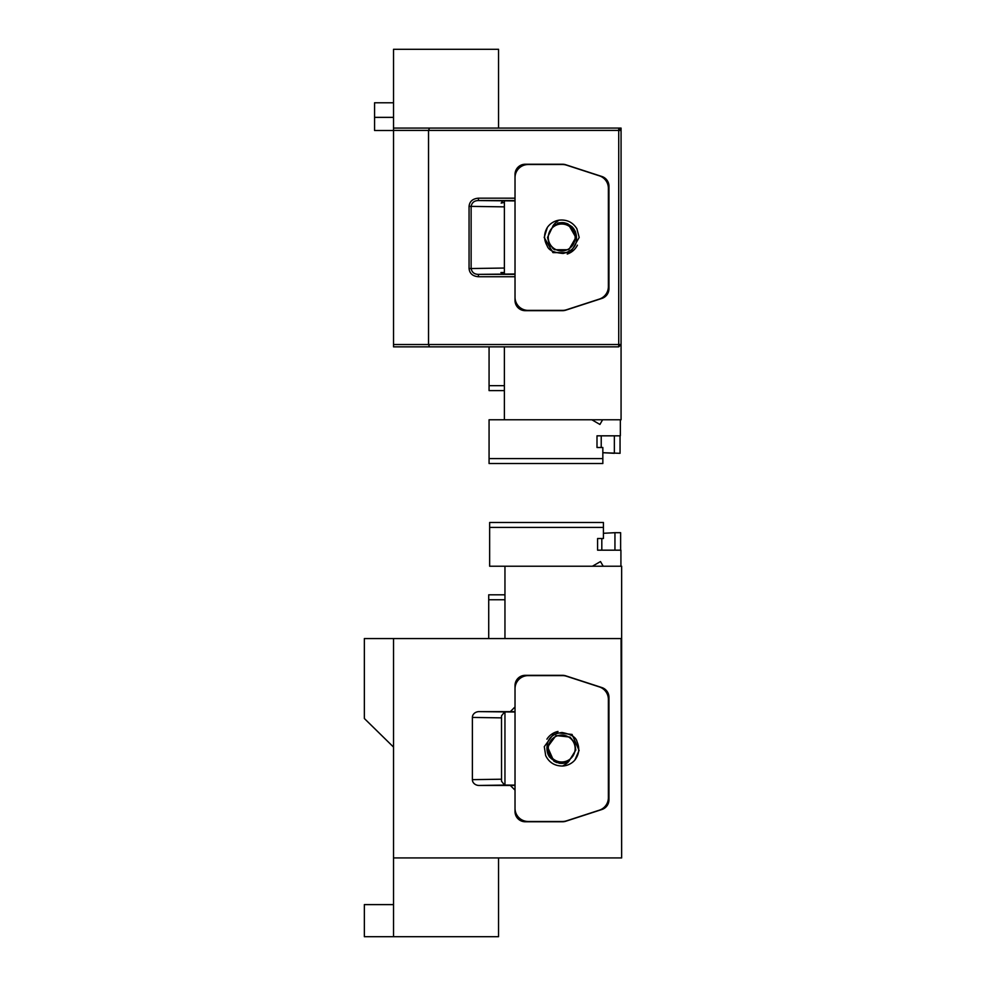 <?xml version="1.0" encoding="UTF-8"?>
<svg xmlns="http://www.w3.org/2000/svg" width="986" height="986" viewBox="0 0 986 986"><rect width="100%" height="100%" fill="white"/><g stroke="black" fill="none" stroke-linecap="round" stroke-linejoin="round"><path stroke-width="1.48" d="M575.085 230.958L575.479 231.846M558.335 222.959L562.094 222.589M562.649 222.614L564.374 222.824M557.497 223.181L559.333 222.774M563.277 222.663L567.751 223.871M572.472 227.199L574.259 229.491M558.779 222.873L562.784 222.614M563.487 222.688L566.531 223.391M566.568 223.391L568.084 224.019M567.258 254.055L567.246 254.055A17.501 17.501 0 0 0 577.414 245.169M547.513 237.453L552.789 226.423L547.513 237.453L549.412 244.553L547.513 237.453L552.789 226.423L547.513 237.453L549.412 244.553L547.513 237.453L552.789 226.423L547.513 237.453L549.412 244.553L547.513 237.453L552.789 226.423L547.513 237.453L549.412 244.553L547.513 237.453L552.789 226.423L547.513 237.453L549.412 244.553L547.513 237.453L552.789 226.423L547.513 237.453L549.412 244.553L547.513 237.453L552.789 226.423L547.513 237.453L549.412 244.553L547.513 237.453L552.789 226.423C553.22 224.931 555.254 222.848 558.877 220.186C566.691 219.311 572.693 222.146 576.859 228.703L579.201 237.453L570.45 252.613L552.949 252.613L544.198 237.453L547.378 227.396C543.73 233.509 543.656 239.647 547.168 245.847C548.536 250.173 553.849 252.712 563.117 253.451C570.302 251.75 574.641 248.152 576.12 242.655C577.833 231.673 573.544 225.239 563.252 223.354A14.186 14.186 0 0 0 552.789 226.423L547.513 237.453L549.412 244.553L554.6 249.741L568.799 249.741L575.886 237.453L568.799 225.165L563.252 223.354L568.799 225.165L575.886 237.453L568.799 249.741L554.6 249.741L549.412 244.553L554.6 249.741L568.799 249.741L575.886 237.453L568.799 225.165L563.252 223.354L568.799 225.165L575.886 237.453L568.799 249.741L554.6 249.741L549.412 244.553L554.6 249.741L568.799 249.741L575.886 237.453L568.799 225.165L563.252 223.354L568.799 225.165L575.886 237.453L568.799 249.741L554.6 249.741L549.412 244.553L554.6 249.741L568.799 249.741L575.886 237.453L568.799 225.165L563.252 223.354L568.799 225.165L575.886 237.453L568.799 249.741L554.6 249.741L549.412 244.553L554.6 249.741L568.799 249.741L575.886 237.453L568.799 225.165L563.252 223.354L568.799 225.165L575.886 237.453L568.799 249.741L554.6 249.741L549.412 244.553L554.6 249.741L568.799 249.741L575.886 237.453L568.799 225.165L563.252 223.354L568.799 225.165L575.886 237.453L568.799 249.741L554.6 249.741L549.412 244.553L554.6 249.741L568.799 249.741L575.886 237.453L568.799 225.165L563.252 223.354L568.799 225.165L575.886 237.453L568.799 249.741L554.6 249.741L549.412 244.553L554.6 249.741L568.799 249.741L575.886 237.453L568.799 225.165L563.252 223.354L568.799 225.165L575.886 237.453L568.799 249.741L554.6 249.741L552.776 248.484M576.859 228.703L579.201 237.453L570.45 252.613L552.949 252.613L544.198 237.453L547.378 227.396A17.501 17.501 0 0 1 558.877 220.186M552.789 226.423L547.513 237.453L549.412 244.553M498.546 128.069L498.546 49.3L393.525 49.3L393.525 128.069L621.069 128.069L621.069 344.521L618.727 344.521L618.727 346.85L393.525 346.85L393.525 344.521L618.727 344.521L618.727 130.398L428.528 130.398L428.528 344.521L429.502 346.85M504.376 346.85L504.376 419.777L489.068 419.777L489.068 458.589L602.84 458.589L602.84 447.496L596.998 447.496L596.998 435.824L620.342 435.824L620.342 419.777M602.619 419.777L599.919 424.448L591.834 419.777M489.068 458.589L489.068 463.531L602.84 463.531L602.84 458.589M504.376 419.777L621.069 419.777L621.069 344.521L618.727 346.85M504.376 385.662L489.068 385.662L489.068 346.85M489.068 385.662L489.068 390.604L504.376 390.604L489.068 390.604M504.376 200.91L504.376 273.997M559 222.824L562.143 222.589M563.598 222.7L565.101 222.972M567.332 223.686L572.016 226.731M573.371 228.222L575.306 231.451M393.525 102.778L374.569 102.778L374.569 130.497L393.525 130.497M429.502 128.069L428.528 130.398L393.525 130.398L393.525 344.521M393.525 130.398L393.525 128.069M515.025 276.733L478.444 276.733C472.738 276.253 469.607 273.529 469.053 268.562L469.053 206.345C469.607 201.378 472.738 198.654 478.444 198.174L478.444 200.552L515.025 200.552M478.444 198.174L515.025 198.186M515.025 274.354L478.444 274.367L478.444 276.733M515.025 200.922L478.444 200.552C474.365 200.589 471.924 202.524 471.123 206.345L471.123 268.562C471.924 272.382 474.365 274.318 478.444 274.367L515.025 273.997M608.954 186.206L608.954 288.713A10.205 10.205 0 0 1 601.904 298.425L565.717 310.183A10.205 10.205 0 0 1 562.562 310.676L525.23 310.676A10.205 10.205 0 0 1 515.025 300.471L515.025 297.254A13.126 13.126 0 0 0 528.151 310.38L562.513 310.38A13.126 13.126 0 0 0 566.568 309.74L599.303 299.103A13.126 13.126 0 0 0 608.374 286.618L608.374 188.289A13.126 13.126 0 0 0 599.303 175.804L566.568 165.167A13.126 13.126 0 0 0 562.513 164.526L528.151 164.526A13.126 13.126 0 0 0 515.025 177.653L515.025 174.448A10.205 10.205 0 0 1 525.23 164.231L562.562 164.231A10.205 10.205 0 0 1 565.717 164.736L601.904 176.494A10.205 10.205 0 0 1 608.954 186.206M504.376 202.376L501.159 203.091L502.675 200.922M502.675 273.985L500.925 272.543L504.376 272.53M621.069 130.398L618.727 130.398L618.727 128.069L621.069 130.398M550.052 244.183A13.447 13.447 0 0 1 561.7 224.007A13.447 13.447 0 0 1 573.347 244.183A13.447 13.447 0 0 1 550.052 244.183M515.025 177.653L515.025 297.254M601.226 435.824L601.226 447.496M614.352 435.824L614.352 453.313L602.84 452.71L620.046 453.313L620.046 435.824M563.302 763.337L560.64 763.386M567.233 762.351L561.7 763.423L556.141 762.338M560.405 763.361L558.963 763.164M556.868 762.609L553.861 761.192M549.522 757.088L548.08 754.537M565.496 762.93L562.513 763.398M557.99 731.439L557.99 731.439A17.501 17.501 0 0 0 546.922 739.167M575.799 750.087L569.353 760.489L575.799 750.087L574.69 742.828L575.799 750.087L569.353 760.489L575.799 750.087L574.69 742.828L575.799 750.087L569.353 760.489L575.799 750.087L574.69 742.828L575.799 750.087L569.353 760.489C568.762 761.919 566.519 763.768 562.624 766.023C554.761 766.048 549.103 762.56 545.677 755.596L544.297 746.636L554.65 732.524L572.053 734.434L579.102 750.445L574.838 760.107C579.127 754.426 579.867 748.325 577.056 741.792C576.169 737.331 571.165 734.237 562.032 732.499C554.699 733.399 550.003 736.505 547.933 741.805C545.036 752.528 548.598 759.393 558.618 762.388A14.186 14.186 0 0 0 569.353 760.489L575.799 750.087L574.69 742.828L570.093 737.097L555.981 735.556L547.6 746.994L553.306 759.984L558.618 762.388L553.306 759.984L547.6 746.994L555.981 735.556L570.093 737.097L574.69 742.828L570.093 737.097L555.981 735.556L547.6 746.994L553.306 759.984L558.618 762.388L553.306 759.984L547.6 746.994L555.981 735.556L570.093 737.097L574.69 742.828L570.093 737.097L555.981 735.556M545.677 755.596L544.297 746.636L554.65 732.524L572.053 734.434L579.102 750.445L574.838 760.107A17.501 17.501 0 0 1 562.624 766.023M569.353 760.489L575.799 750.087L574.69 742.828L575.799 750.087L569.353 760.489L575.799 750.087L574.69 742.828L575.799 750.087L569.353 760.489L575.799 750.087L574.69 742.828M488.723 638.571L488.723 599.759L504.955 599.759M488.723 594.804L504.955 594.804L488.723 594.804L488.723 599.759M504.955 638.571L504.955 566.223L621.648 566.223L621.648 857.931L621.069 638.571L364.352 638.571L364.352 718.498L393.525 747.08M620.921 566.223L620.921 550.176L597.59 550.176L597.59 538.504L603.42 538.504L603.42 522.469L489.648 522.469L489.648 527.411L603.42 527.411M504.955 566.223L489.648 566.223L489.648 527.411M603.198 566.223L600.499 561.552L592.413 566.223M504.955 785.09L504.955 712.003M472.38 779.655L501.541 779.211L501.504 781.208L504.512 785.078L479.085 785.46A6.742 5.83 -0.9 0 1 472.38 779.655L472.38 717.426A6.742 5.83 0.9 0 1 479.085 711.621L515.025 711.658M515.025 712.003L479.085 711.621M501.541 779.211L501.504 715.873L504.512 712.003M393.525 638.571L393.525 857.931L621.069 857.931M510.341 711.621L515.025 706.937M515.025 688.746L515.025 685.529A10.205 10.205 0 0 1 525.23 675.324L562.562 675.324A10.205 10.205 0 0 1 565.717 675.817L601.904 687.575A10.205 10.205 0 0 1 608.954 697.287L608.954 799.794A10.205 10.205 0 0 1 601.904 809.506L565.717 821.264A10.205 10.205 0 0 1 562.562 821.769L525.23 821.769A10.205 10.205 0 0 1 515.025 811.552L515.025 808.347A13.126 13.126 0 0 0 528.151 821.474L562.513 821.474A13.126 13.126 0 0 0 566.568 820.833L599.303 810.196A13.126 13.126 0 0 0 608.374 797.711L608.374 699.382A13.126 13.126 0 0 0 599.303 686.897L566.568 676.26A13.126 13.126 0 0 0 562.513 675.62L528.151 675.62A13.126 13.126 0 0 0 515.025 688.746L515.025 808.347M479.085 785.46L510.341 785.46L515.025 790.156M510.341 785.46L515.025 785.423M515.025 785.09L504.512 785.078M498.546 857.931L498.546 936.7L364.352 936.7L364.352 904.606L393.525 904.606M393.525 857.931L393.525 936.7M574.012 743.124A13.447 13.447 0 0 1 560.233 761.907A13.447 13.447 0 0 1 550.854 740.597A13.447 13.447 0 0 1 574.012 743.124M601.817 538.504L601.817 550.176M603.42 533.29L614.944 532.686L614.944 550.176M620.625 550.176L620.625 532.686L614.944 532.686M374.569 117.359L393.525 117.359M469.053 206.345L504.376 206.863M469.053 268.562L504.376 268.044M472.38 717.426L501.541 717.87M489.068 463.531L602.84 463.531L489.068 463.531M602.84 452.71L620.046 453.313L602.84 452.71"/></g></svg>
